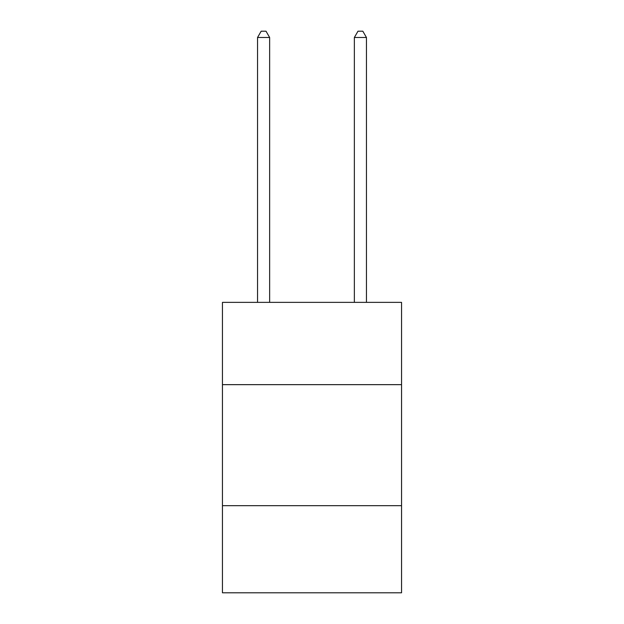 <?xml version="1.0" encoding="UTF-8"?>
<svg xmlns="http://www.w3.org/2000/svg" width="624" height="624" viewBox="0 0 624 624"><rect width="100%" height="100%" fill="white"/><g stroke="black" fill="none" stroke-linecap="round" stroke-linejoin="round"><path stroke-width="0.94" d="M401.552 384.657L401.552 302.367L222.448 302.367L222.448 384.657L401.552 384.657L401.552 592.8L222.448 592.8L222.448 384.657M401.552 505.674L222.448 505.674M269.646 302.367L269.646 37.495L257.54 37.495L257.54 302.367M257.54 37.495L261.175 31.2L266.011 31.2L269.646 37.495M366.46 302.367L366.46 37.495L354.354 37.495L354.354 302.367M354.354 37.495L357.989 31.2L362.825 31.2L366.46 37.495"/></g></svg>
